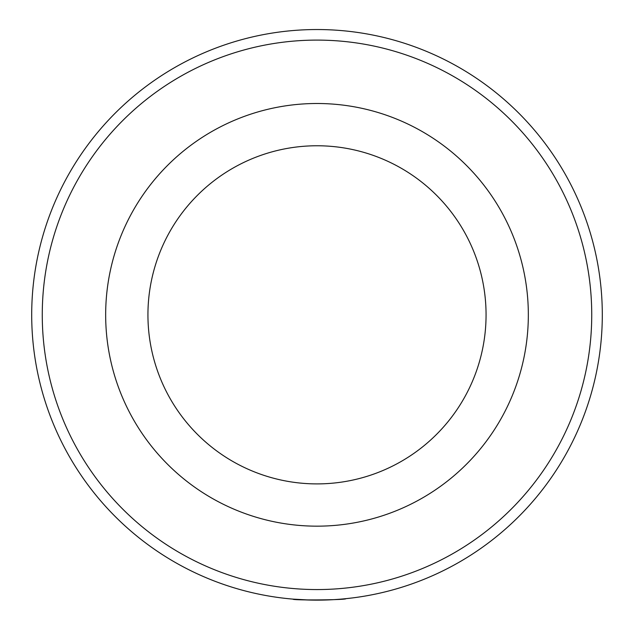 <?xml version="1.0" encoding="UTF-8"?>
<svg xmlns="http://www.w3.org/2000/svg" width="634" height="634" viewBox="0 0 634 634"><rect width="100%" height="100%" fill="white"/><g stroke="black" fill="none" stroke-linecap="round" stroke-linejoin="round"><path stroke-width="0.95" d="M309.487 600.033L292.971 599.122C291.339 600.469 347.487 599.994 345.831 598.67L342.566 598.987M344.983 598.758L351.807 598.005M288.755 598.734L286.362 598.48M42.264 314.836A274.736 274.736 0 0 0 317 589.565A274.736 274.736 0 0 0 591.736 314.836A274.736 274.736 0 0 0 317 40.1A274.736 274.736 0 0 0 42.264 314.836M602.3 314.836A285.3 285.3 0 0 1 317 600.136A285.3 285.3 0 0 1 31.7 314.836A285.3 285.3 0 0 1 317 29.536A285.3 285.3 0 0 1 602.3 314.836M528.336 314.836A211.336 211.336 0 0 1 317 526.165A211.336 211.336 0 0 1 105.664 314.836A211.336 211.336 0 0 1 317 103.5A211.336 211.336 0 0 1 528.336 314.836A211.336 211.336 0 0 1 317 526.165A211.336 211.336 0 0 1 105.664 314.836M329.308 599.867L329.728 599.851M335.323 599.542L335.917 599.502M147.936 314.836A169.064 169.064 0 0 0 317 483.901A169.064 169.064 0 0 0 486.064 314.836A169.064 169.064 0 0 0 317 145.765A169.064 169.064 0 0 0 147.936 314.836"/></g></svg>
